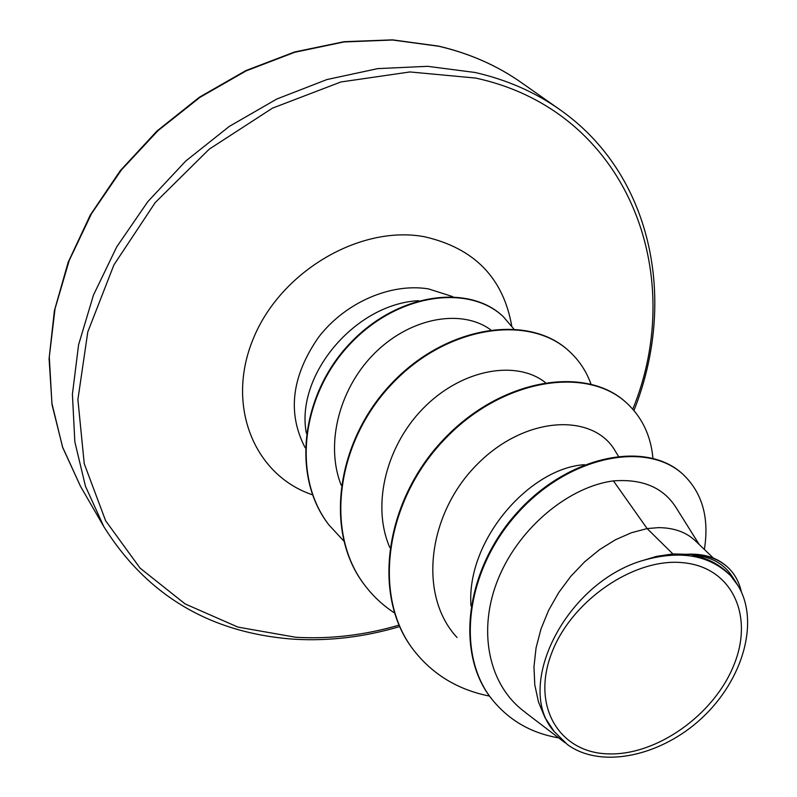 <?xml version="1.0" encoding="UTF-8"?>
<svg xmlns="http://www.w3.org/2000/svg" width="797" height="797" viewBox="0 0 797 797"><rect width="100%" height="100%" fill="white"/><g stroke="black" fill="none" stroke-linecap="round" stroke-linejoin="round"><path stroke-width="1.2" d="M608.27 753.872C559.823 752.846 531.39 707.069 551.245 654.227C570.353 601.327 633.884 557.501 682.909 562.692C732.254 567.085 754.361 616.121 733.678 665.565C713.664 715.098 656.469 755.666 608.27 753.872M418.664 300.688C355.323 303.717 295.219 375.208 306.347 433.189M554.294 731.666L544.949 717.549L538.473 701.958L534.787 684.872L533.97 666.691L536.062 647.881L541.004 628.933L548.605 610.363L558.657 592.669L570.791 576.351L584.619 561.845L599.683 549.541L615.463 539.758L631.453 532.725L647.134 528.58L672.867 553.945L686.566 554.284C703.731 553.317 717.449 557.631 727.711 567.235L728.319 567.813C719.462 559.474 707.856 555.101 693.51 554.702L686.566 554.284M675.886 507.32C663.243 487.515 642.422 478.708 613.431 480.89L647.134 528.58L658.422 527.644C673.873 527.724 686.207 532.127 695.402 540.854L713.355 558.069M470.977 605.889C466.106 539.708 530.384 467.859 584.45 464.711M613.431 480.89C570.144 486.449 520.092 526.14 498.613 577.885C477.074 629.341 487.953 685.33 525.253 712.249M732.543 577.028C724.244 563.728 710.854 556.376 692.374 554.961C708.095 558.219 720.867 565.163 730.69 575.793L737.962 585.546C759.82 621.331 743.103 679.702 702.027 717.928C661.111 756.223 601.167 769.364 567.354 744.518L553.995 731.297M672.867 553.945L656.489 556.386L639.762 561.417C563.778 585.855 514.025 687.821 554.463 731.875M683.159 474.504L682.88 474.255C646.526 439.834 568.261 455.256 516.984 512.75C465.219 569.865 454.928 653.54 491.769 699.049L492.018 699.348M704.369 549.452C709.39 517.99 702.406 493.084 683.437 474.763C647.074 440.333 568.789 455.774 517.492 513.308C465.707 570.443 455.396 654.148 492.257 699.656C509.193 720.478 531.33 733.21 558.677 737.873M741.419 592.141C739.307 582.318 734.944 574.209 728.319 567.813M692.374 554.961L693.51 554.702M490.553 329.729C462.519 309.186 413.025 316.578 376.652 351.258C340.359 385.668 324.409 442.664 341.186 485.174M545.268 382.46C517.143 360.304 464.432 368.254 425.757 405.822C387.232 442.953 370.784 503.754 389.773 547.459M618.313 456.083L615.513 451.481C594.203 412.985 525.99 414.898 477.254 464.292C428.178 513.109 417.279 594.731 457.02 637.49M413.334 649.714L413.125 649.435C371.382 595.588 385.041 501.024 443.252 439.824C501.034 378.107 586.174 365.136 626.193 402.575L626.442 402.804M364.627 585.048L364.428 584.789C323.761 532.276 336.045 441.438 391.586 383.457C446.709 324.967 528.989 313.729 568.64 350.73L569.098 351.138C579.06 360.204 586.343 371.183 590.956 384.064M328.932 524.934L328.753 524.705C290.626 475.689 301.684 393.608 350.182 343.148C398.361 292.16 469.303 284.15 502.907 316.319L503.106 316.509M489.557 696.1C457.896 689.813 432.562 674.441 413.553 650.003C371.8 596.146 385.469 501.542 443.7 440.323C501.502 378.575 586.672 365.584 626.701 403.033C642.143 417.359 650.89 435.77 652.932 458.255M394.435 612.903C382.968 605.441 373.106 596.246 364.817 585.307C324.14 532.775 336.434 441.907 391.994 383.905C447.137 325.395 529.437 314.138 569.098 351.138M343.696 540.884L329.111 525.163C290.965 476.138 302.043 394.037 350.55 343.557C398.749 292.549 469.712 284.529 503.315 316.698L513.726 328.862M639.762 561.417C678.456 549.561 708.772 554.353 730.69 575.793M438.798 46.256L392.532 40.009L343.985 41.962L294.661 52.293L246.143 70.883L200.087 97.264L158.045 130.618L121.463 169.861L91.535 213.646L69.2 260.47L55.033 308.738L49.294 356.877L51.915 403.382L62.515 446.928L80.507 486.329L62.744 447.625L52.044 404.737L49.085 358.67L54.395 310.681L68.173 262.263L90.28 215.06L120.188 170.777L156.959 131.027L199.33 97.254L245.775 70.634L294.601 51.974L344.075 41.703L392.522 39.85L438.46 46.096C469.543 53.389 497.179 65.553 521.358 82.589C497.149 65.573 469.632 53.459 438.798 46.256M398.998 625.127C364.558 635.219 330.117 639.264 295.677 637.261L237.914 627.09L185.103 603.917L140.083 568.122L105.622 520.75L84.233 463.675L77.897 399.586L87.78 331.96L113.951 264.843L155.246 202.538L209.252 149.139L272.514 108.123L340.887 81.971L409.967 71.949L475.54 78.056C627.518 110.703 688.289 273.74 632.788 409.18M399.646 626.581C364.269 637.052 329.041 641.266 293.973 639.214C210.488 633.157 147.086 595.588 103.759 526.518L85.498 486.349L74.838 441.847L72.407 394.196L78.594 344.762L93.468 295.089L116.76 246.821L147.853 201.601L185.791 160.994L229.297 126.404L276.898 98.977L326.939 79.551L377.728 68.622L427.61 66.32L475.042 72.477C506.613 79.69 534.717 91.964 559.345 109.279L521.358 82.589M305.161 447.745C287.099 413.025 291.582 376.154 318.641 337.131C345.39 302.372 390.829 282.736 428.537 288.912L452.686 296.614M312.494 494.807C254.532 475.46 225.322 405.822 253.287 338.695C280.554 271.408 360.184 224.694 424.502 236.749C474.195 248.106 503.276 277.874 511.744 326.053M103.759 526.518L80.507 486.329M525.183 712.349L565.033 742.724M732.592 576.998L738.002 585.526M682.88 474.255L683.437 474.763M491.769 699.049L492.257 699.656M675.886 507.31L699.178 544.471M413.553 650.003L413.125 649.435M626.701 403.033L626.193 402.575M364.817 585.307L364.428 584.789M633.964 410.535C678.068 299.283 651.687 173.477 559.345 109.279"/></g></svg>
